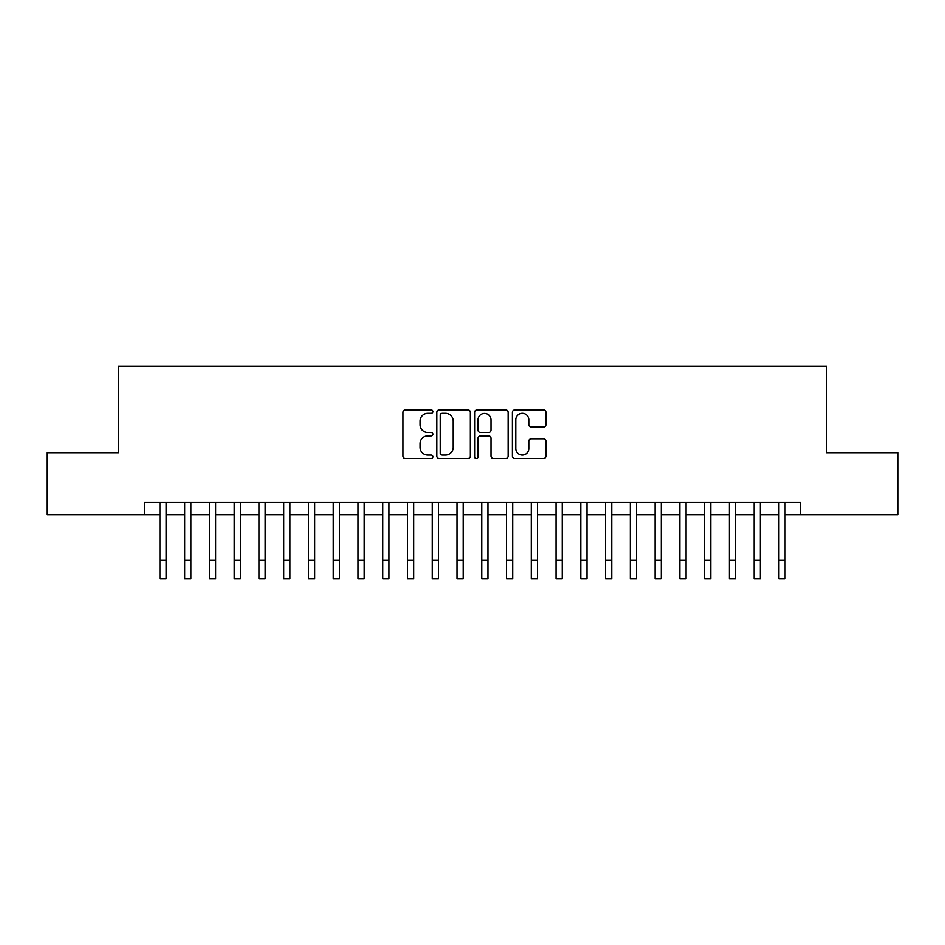 <?xml version="1.0" encoding="UTF-8"?>
<svg xmlns="http://www.w3.org/2000/svg" width="945" height="945" viewBox="0 0 945 945"><rect width="100%" height="100%" fill="white"/><g stroke="black" fill="none" stroke-linecap="round" stroke-linejoin="round"><path stroke-width="1.42" d="M432.881 411.583A1.701 1.701 0 0 0 431.18 409.882L405.358 409.882A2.433 2.433 0 0 0 402.936 412.315L402.936 456.057A2.433 2.433 0 0 0 405.358 458.49L431.18 458.49A1.701 1.701 0 0 0 432.881 456.789A1.701 1.701 0 0 0 431.18 455.088L427.837 455.088A7.773 7.773 0 0 1 420.064 447.304L420.064 443.666A7.773 7.773 0 0 1 427.837 435.881L431.18 435.881A1.701 1.701 0 0 0 432.881 434.18A1.701 1.701 0 0 0 431.18 432.479L427.837 432.479A7.773 7.773 0 0 1 420.064 424.707L420.064 421.057A7.773 7.773 0 0 1 427.837 413.284L431.18 413.284A1.701 1.701 0 0 0 432.881 411.583M543.529 427.01A2.433 2.433 0 0 0 545.962 424.588L545.962 412.315A2.433 2.433 0 0 0 543.529 409.882L514.848 409.882A2.433 2.433 0 0 0 512.414 412.315L512.414 456.057A2.433 2.433 0 0 0 514.848 458.49L543.529 458.49A2.433 2.433 0 0 0 545.962 456.057L545.962 441.232A2.433 2.433 0 0 0 543.529 438.799L531.255 438.799A2.433 2.433 0 0 0 528.822 441.232L528.822 448.58A6.497 6.497 0 0 1 522.325 455.088A6.497 6.497 0 0 1 515.816 448.58L515.816 419.781A6.497 6.497 0 0 1 522.325 413.284A6.497 6.497 0 0 1 528.822 419.781L528.822 424.588A2.433 2.433 0 0 0 531.255 427.01L543.529 427.01M144.431 514.659L47.25 514.659L47.25 452.749L118.432 452.749L118.432 366.093L826.568 366.093L826.568 452.749L897.75 452.749L897.75 514.659L800.569 514.659L800.569 502.279L144.431 502.279L144.431 514.659L159.906 514.659M470.374 412.315A2.433 2.433 0 0 0 467.94 409.882L439.26 409.882A2.433 2.433 0 0 0 436.838 412.315L436.838 456.057A2.433 2.433 0 0 0 439.26 458.49L467.94 458.49A2.433 2.433 0 0 0 470.374 456.057L470.374 412.315M477.06 409.882L505.74 409.882A2.433 2.433 0 0 1 508.162 412.315L508.162 456.057A2.433 2.433 0 0 1 505.74 458.49L493.467 458.49A2.433 2.433 0 0 1 491.034 456.057L491.034 438.315A2.433 2.433 0 0 0 488.6 435.881L480.462 435.881A2.433 2.433 0 0 0 478.028 438.315L478.028 456.789A1.701 1.701 0 0 1 476.327 458.49A1.701 1.701 0 0 1 474.626 456.789L474.626 412.315A2.433 2.433 0 0 1 477.06 409.882M166.096 514.659L184.665 514.659M190.855 514.659L209.424 514.659M215.614 514.659L234.183 514.659M240.373 514.659L258.942 514.659M265.132 514.659L283.701 514.659M289.891 514.659L308.472 514.659M314.661 514.659L333.231 514.659M339.42 514.659L357.99 514.659M364.179 514.659L382.749 514.659M388.938 514.659L407.508 514.659M413.697 514.659L432.267 514.659M438.456 514.659L457.026 514.659M463.215 514.659L481.785 514.659M487.974 514.659L506.544 514.659M512.733 514.659L531.303 514.659M537.492 514.659L556.062 514.659M562.251 514.659L580.821 514.659M587.01 514.659L605.58 514.659M611.769 514.659L630.339 514.659M636.528 514.659L655.109 514.659M661.299 514.659L679.868 514.659M686.058 514.659L704.627 514.659M710.817 514.659L729.386 514.659M735.576 514.659L754.145 514.659M760.335 514.659L778.904 514.659M785.094 514.659L800.569 514.659M441.941 413.284A1.701 1.701 0 0 0 440.24 414.985L440.24 453.387A1.701 1.701 0 0 0 441.941 455.088L445.461 455.088A7.773 7.773 0 0 0 453.234 447.304L453.234 421.057A7.773 7.773 0 0 0 445.461 413.284L441.941 413.284M491.034 419.911A6.497 6.497 0 0 0 484.525 413.402A6.497 6.497 0 0 0 478.028 419.911L478.028 430.058A2.433 2.433 0 0 0 480.462 432.479L488.6 432.479A2.433 2.433 0 0 0 491.034 430.058L491.034 419.911M159.906 560.338L166.096 560.338L166.096 578.907L159.906 578.907L159.906 502.279M166.096 560.338L166.096 502.279M184.665 560.338L190.855 560.338L190.855 578.907L184.665 578.907L184.665 502.279M190.855 560.338L190.855 502.279M209.424 560.338L215.614 560.338L215.614 578.907L209.424 578.907L209.424 502.279M215.614 560.338L215.614 502.279M234.183 560.338L240.373 560.338L240.373 578.907L234.183 578.907L234.183 502.279M240.373 560.338L240.373 502.279M258.942 560.338L265.132 560.338L265.132 578.907L258.942 578.907L258.942 502.279M265.132 560.338L265.132 502.279M283.701 560.338L289.891 560.338L289.891 578.907L283.701 578.907L283.701 502.279M289.891 560.338L289.891 502.279M308.472 560.338L314.661 560.338L314.661 578.907L308.472 578.907L308.472 502.279M314.661 560.338L314.661 502.279M333.231 560.338L339.42 560.338L339.42 578.907L333.231 578.907L333.231 502.279M339.42 560.338L339.42 502.279M357.99 560.338L364.179 560.338L364.179 578.907L357.99 578.907L357.99 502.279M364.179 560.338L364.179 502.279M382.749 560.338L388.938 560.338L388.938 578.907L382.749 578.907L382.749 502.279M388.938 560.338L388.938 502.279M407.508 560.338L413.697 560.338L413.697 578.907L407.508 578.907L407.508 502.279M413.697 560.338L413.697 502.279M432.267 560.338L438.456 560.338L438.456 578.907L432.267 578.907L432.267 502.279M438.456 560.338L438.456 502.279M457.026 560.338L463.215 560.338L463.215 578.907L457.026 578.907L457.026 502.279M463.215 560.338L463.215 502.279M481.785 560.338L487.974 560.338L487.974 578.907L481.785 578.907L481.785 502.279M487.974 560.338L487.974 502.279M506.544 560.338L512.733 560.338L512.733 578.907L506.544 578.907L506.544 502.279M512.733 560.338L512.733 502.279M531.303 560.338L537.492 560.338L537.492 578.907L531.303 578.907L531.303 502.279M537.492 560.338L537.492 502.279M556.062 560.338L562.251 560.338L562.251 578.907L556.062 578.907L556.062 502.279M562.251 560.338L562.251 502.279M580.821 560.338L587.01 560.338L587.01 578.907L580.821 578.907L580.821 502.279M587.01 560.338L587.01 502.279M605.58 560.338L611.769 560.338L611.769 578.907L605.58 578.907L605.58 502.279M611.769 560.338L611.769 502.279M630.339 560.338L636.528 560.338L636.528 578.907L630.339 578.907L630.339 502.279M636.528 560.338L636.528 502.279M655.109 560.338L661.299 560.338L661.299 578.907L655.109 578.907L655.109 502.279M661.299 560.338L661.299 502.279M679.868 560.338L686.058 560.338L686.058 578.907L679.868 578.907L679.868 502.279M686.058 560.338L686.058 502.279M704.627 560.338L710.817 560.338L710.817 578.907L704.627 578.907L704.627 502.279M710.817 560.338L710.817 502.279M729.386 560.338L735.576 560.338L735.576 578.907L729.386 578.907L729.386 502.279M735.576 560.338L735.576 502.279M754.145 560.338L760.335 560.338L760.335 578.907L754.145 578.907L754.145 502.279M760.335 560.338L760.335 502.279M778.904 560.338L785.094 560.338L785.094 578.907L778.904 578.907L778.904 502.279M785.094 560.338L785.094 502.279"/></g></svg>
